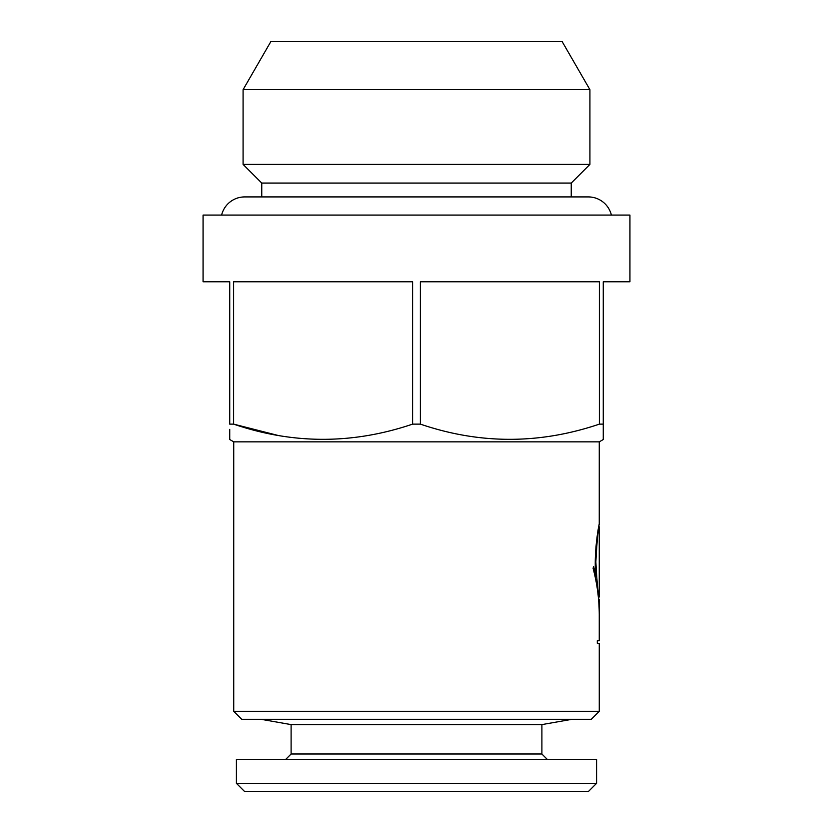<?xml version="1.0" encoding="UTF-8"?>
<svg xmlns="http://www.w3.org/2000/svg" width="833" height="833" viewBox="0 0 833 833"><rect width="100%" height="100%" fill="white"/><g stroke="black" fill="none" stroke-linecap="round" stroke-linejoin="round"><path stroke-width="1.25" d="M571.24 196.921L571.24 183.052L589.92 164.372L589.92 89.672L243.08 89.672L243.08 164.372L589.92 164.372M261.76 196.921L261.76 183.052L571.24 183.052M261.76 183.052L243.08 164.372M243.08 89.672L270.808 41.65L562.192 41.65L589.92 89.672M221.609 215.07A23.741 23.741 0 0 1 244.683 196.921L588.317 196.921A23.741 23.741 0 0 1 611.391 215.07M541.898 724.606L541.898 754L291.102 754L291.102 724.606L541.898 724.606L571.907 719.316M291.102 724.606L261.093 719.316M291.102 754L285.771 759.332M541.898 754L547.229 759.332M236.416 783.343L596.584 783.343L596.584 759.332L236.416 759.332L236.416 783.343L244.413 791.35L588.587 791.35L596.584 783.343M595.845 561.9C596.99 583.225 598.125 594.929 599.26 597.022C598.136 594.981 597.001 583.287 595.855 561.931C597.001 540.544 598.136 528.83 599.26 526.789C598.125 528.872 596.99 540.575 595.845 561.9M599.26 711.309L233.74 711.309L241.747 719.316L591.253 719.316L599.26 711.309L599.26 643.357L597.303 643.357L599.26 643.357M233.74 711.309L233.74 441.844L599.26 441.844L603.259 439.532L603.259 424.132L603.259 439.532M599.364 424.132L603.259 424.132L603.259 281.762L629.935 281.762L629.935 215.07L203.065 215.07L203.065 281.762L229.741 281.762L229.741 424.132L233.636 424.132C293.091 444.385 352.744 444.385 412.606 424.132L420.394 424.132C479.85 444.385 539.503 444.385 599.364 424.132L599.364 281.762L420.394 281.762L420.394 424.132M233.74 441.844L229.741 439.532L229.741 429.37M412.606 424.132L412.606 281.762L233.636 281.762L233.636 424.132L277.878 435.399M597.303 640.692L597.303 643.357L597.303 640.692L599.25 640.692L599.26 599.687M599.26 441.844L599.25 524.144C598.948 524.072 593.335 553.716 595.928 576.873L593.585 566.419L593.096 568.304C597.074 583.267 599.125 598.51 599.25 614.015M599.25 524.144L598.719 526.789L599.26 526.789L599.26 597.022L598.719 597.022M229.741 438.845L229.741 439.532M595.928 576.873L595.158 576.873M598.292 596.595L598.646 596.595C599.458 600.718 599.458 600.718 598.646 596.595L599.26 611.568"/></g></svg>
